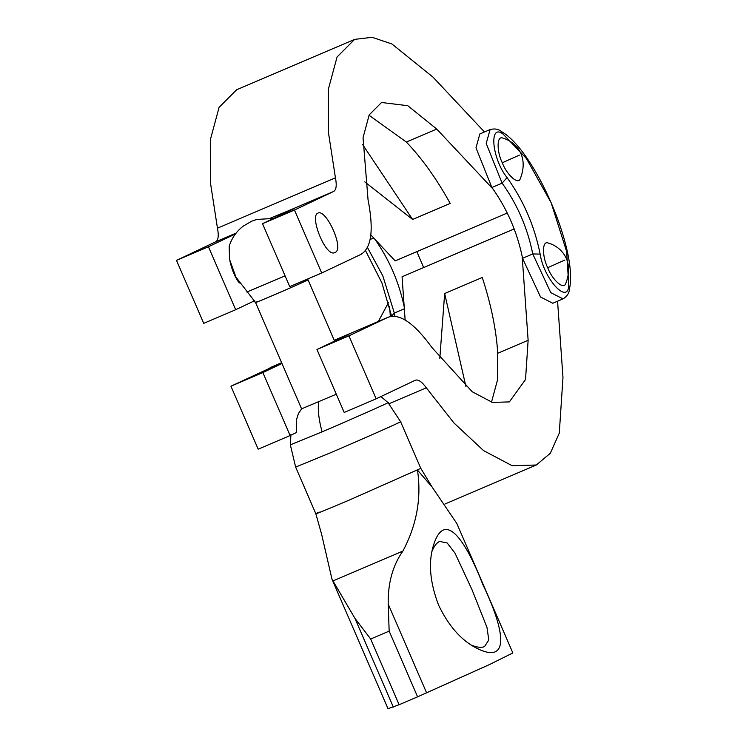 <?xml version="1.0" encoding="UTF-8"?>
<svg xmlns="http://www.w3.org/2000/svg" width="746" height="746" viewBox="0 0 746 746"><rect width="100%" height="100%" fill="white"/><g stroke="black" fill="none" stroke-linecap="round" stroke-linejoin="round"><path stroke-width="1.12" d="M438.564 605.09C448.467 625.661 460.841 639.872 475.706 647.715C510.59 665.945 505.061 630.762 482.904 584.724C464.581 537.689 443.935 509.593 433.137 546.436C428.251 563.221 430.06 582.766 438.564 605.09M431.953 551.434C434.107 546.072 436.662 542.734 439.636 541.428L447.18 542.976L454.976 553.084L472.031 589.76L486.961 627.339L488.798 640.003L484.527 646.596C481.347 647.901 476.946 647.407 471.332 645.113M251.561 221.264L243.364 226.038C236.51 231.279 231.792 238.021 229.19 246.255L229.535 259.347L235.941 277.13L255.58 302.531L301.589 408.845L298.4 413.62L296.358 420.157L296.591 432.475L290.129 435.533L262.881 372.571L281.969 363.526M262.881 372.571L230.934 386.214L281.624 362.715M290.129 435.533L258.181 449.176L230.934 386.214M514.19 228.91L402.057 276.775L404.192 306.727C398.979 282.175 389.272 259.748 375.079 239.457L370.865 234.962M317.927 213.132L318.029 213.095C326.17 208.535 344.941 249.705 334.861 252.53C325.993 257.976 309.161 216.023 317.927 213.132M229.917 261.053C231.997 270.211 235.111 277.521 239.28 282.986M236.128 233.088L215.669 241.816L176.485 260.391L203.733 323.354L235.68 309.721L208.442 246.758L235.466 233.946M176.485 260.391L208.442 246.758M254.694 300.703L235.68 309.721M362.509 144.379L412.613 219.464L364.775 181.884M215.669 241.816C218.326 240.203 218.923 235.661 217.459 228.183L210.344 182.099L210.325 139.81L219.091 107.331L236.641 89.753L354.62 39.389L337.071 56.966L328.296 89.445L328.324 131.744L335.439 177.828C336.903 185.297 336.306 189.848 333.639 191.461L287.48 211.165L292.805 209.309L262.508 223.669L289.756 286.632L321.712 272.999L360.887 254.423C371.536 247.97 373.923 229.796 368.058 199.891L363.041 137.712L369.205 114.856L381.551 102.491L407.792 105.718L436.727 129.058L493.059 189.092C507.252 209.393 516.95 231.81 522.172 256.363L522.526 258.321L540.552 297.02L552.767 303.258L562.988 298.894L550.772 292.656L532.756 253.957C527.553 227.978 517.342 204.376 502.114 183.152L491.884 187.516L493.059 189.092M484.48 131.977L433.034 77.155L391.92 43.977L372.086 37.3L354.62 39.389M270.565 218.093L287.48 211.165M262.508 223.669L294.465 210.036L321.712 272.999M294.465 210.036L333.639 191.461M294.623 208.367L292.805 209.309M369.018 115.229L406.328 142.038C422.031 158.422 436.652 178.881 450.202 203.416L412.613 219.464M375.079 239.457L395.184 260.886L507.289 213.02M423.663 267.553L416.837 251.635M522.172 256.363L528.131 340.279L525.529 379.509L509.359 401.907L492.379 402.402L472.265 391.781L431.981 347.599C414.375 323.26 399.744 313.152 388.088 317.274L348.914 335.849L376.161 398.812L415.335 380.236C418.245 379.21 421.91 381.738 426.311 387.817L453.978 423.001L483.576 450.621L512.157 465.718L536.299 465.01L550.306 453.27L559.276 433.184L562.978 377.411L557.56 301.216M348.914 335.849L316.957 349.492L344.204 412.454L376.161 398.812M334.217 340.288L388.507 317.087L341.929 336.978L347.244 335.131L316.957 349.492M439.804 358.304L444.663 293.532L482.261 277.484C491.166 304.853 496.323 330.114 497.731 353.259L497.405 380.348L491.493 402.15M444.663 293.532L465.942 386.689M405.125 319.95L404.192 306.727M522.526 258.321L532.756 253.957L540.151 254.088C543.722 278.454 567.361 304.732 568.788 285.932L569.515 288.646C577.926 250.227 534.789 150.412 501.489 131.585L503.074 134.084C488.63 122.81 491.922 158.739 507.066 177.613L502.114 183.152L486.205 143.456L490.094 129.58L479.865 133.944L475.985 147.82L491.884 187.516M349.072 334.18L347.244 335.131M340.055 337.77L341.929 336.978M301.589 408.845L336.306 394.205M432.12 487.063L456.841 523.524L512.847 652.946L489.721 664.453L417.592 696.829L389.16 631.125L388.2 604.055C387.864 583.074 392.75 565.412 402.887 551.089C416.762 524.997 421.621 497.992 417.471 470.083L432.12 487.063L420.791 468.357L400.583 421.667C405.218 420.194 356.196 441.874 329.751 453.083L295.64 467.08L290.343 444.858L322.095 431.831C346.75 421.378 392.415 401.18 388.004 402.598L380.926 396.555M295.64 467.08L315.847 513.77L321.638 534.378L332.007 579.278L354.9 618.275L370.678 639.014L399.11 704.718L388.013 708.7L332.007 579.278M417.592 696.829L399.11 704.718M389.599 306.699L390.354 316.481M547.695 267.702C551.891 279.163 563.594 290.53 565.766 283.48C574.448 261.081 561.402 246.889 548.562 243.149C541.885 239.727 542.081 256.577 547.695 267.702L564.871 260.028M502.282 162.768C506.478 174.228 518.19 185.586 520.363 178.536C529.045 156.147 515.99 141.954 503.149 138.215C496.472 134.793 496.668 151.643 502.282 162.768L519.458 155.084M281.624 362.724L270.108 367.638M217.459 228.183L335.439 177.828M406.328 142.038L436.727 129.058M426.311 387.817L388.815 403.819M528.131 340.279L497.731 353.259M507.066 177.613C523.515 200.534 534.537 226.029 540.151 254.088M568.788 285.932L566.662 251.616L551.163 202.781L526.322 158.385L503.074 134.084M367.47 247.541L382.819 275.843L394.326 313.05L391.603 316.136L381.905 282.893L365.512 250.628M404.546 308.685L394.326 313.05L394.96 316.211M373.69 237.974L370.156 239.475M246.889 292.031L285.103 275.871M307.706 278.976L308.051 279.825L306.392 280.683C296.069 285.653 243.867 307.939 257.239 301.664M318.645 401.842C317.656 409.787 318.803 419.774 322.095 431.831M426.628 692.894L388.19 604.055M402.887 551.089L332.791 581.003M389.16 631.125L370.678 639.014M354.9 618.266L393.338 707.105M420.791 468.357L349.958 499.773C328.128 509.136 307.082 517.696 319.157 512.054M445.054 503.96L536.299 465.01M501.489 131.585C498.477 129.021 494.682 128.359 490.094 129.58M562.988 298.894C567.147 296.414 569.319 292.991 569.515 288.646M273.558 218.438L256.699 219.445L251.747 221.18M308.051 279.825L334.581 341.136M290.343 444.858L290.921 434.592M400.583 421.667L388.004 402.598M378.371 321.414L388.526 302.559"/></g></svg>
